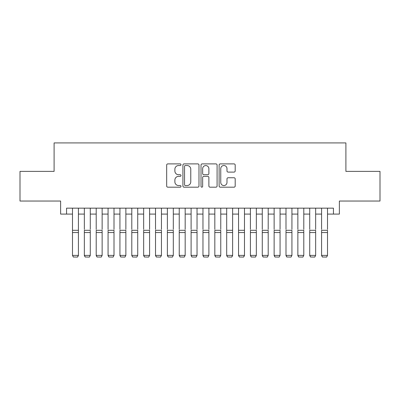 <?xml version="1.0" encoding="UTF-8"?>
<svg xmlns="http://www.w3.org/2000/svg" width="400" height="400" viewBox="0 0 400 400"><rect width="100%" height="100%" fill="white"/><g stroke="black" fill="none" stroke-linecap="round" stroke-linejoin="round"><path stroke-width="0.6" d="M181.02 164.71A0.815 0.815 0 0 0 180.205 163.895L167.835 163.895A1.165 1.165 0 0 0 166.67 165.06L166.67 186.015A1.165 1.165 0 0 0 167.835 187.18L180.205 187.18A0.815 0.815 0 0 0 181.02 186.365A0.815 0.815 0 0 0 180.205 185.55L178.605 185.55A3.725 3.725 0 0 1 174.88 181.825L174.88 180.08A3.725 3.725 0 0 1 178.605 176.355L180.205 176.355A0.815 0.815 0 0 0 181.02 175.54A0.815 0.815 0 0 0 180.205 174.725L178.605 174.725A3.725 3.725 0 0 1 174.88 170.995L174.88 169.25A3.725 3.725 0 0 1 178.605 165.525L180.205 165.525A0.815 0.815 0 0 0 181.02 164.71M234.025 172.105A1.165 1.165 0 0 0 235.19 170.94L235.19 165.06A1.165 1.165 0 0 0 234.025 163.895L220.29 163.895A1.165 1.165 0 0 0 219.125 165.06L219.125 186.015A1.165 1.165 0 0 0 220.29 187.18L234.025 187.18A1.165 1.165 0 0 0 235.19 186.015L235.19 178.915A1.165 1.165 0 0 0 234.025 177.75L228.145 177.75A1.165 1.165 0 0 0 226.985 178.915L226.985 182.435A3.115 3.115 0 0 1 223.87 185.55A3.115 3.115 0 0 1 220.755 182.435L220.755 168.64A3.115 3.115 0 0 1 223.87 165.525A3.115 3.115 0 0 1 226.985 168.64L226.985 170.94A1.165 1.165 0 0 0 228.145 172.105L234.025 172.105M66.555 214.09L66.555 208.155L333.445 208.155L333.445 214.09L339.375 214.09L339.375 201.04L380 201.04L380 171.385L345.9 171.385L345.9 142.92L54.1 142.92L54.1 171.385L20 171.385L20 201.04L60.625 201.04L60.625 214.09L72.49 214.09M198.98 165.06A1.165 1.165 0 0 0 197.815 163.895L184.08 163.895A1.165 1.165 0 0 0 182.915 165.06L182.915 186.015A1.165 1.165 0 0 0 184.08 187.18L197.815 187.18A1.165 1.165 0 0 0 198.98 186.015L198.98 165.06M202.185 163.895L215.92 163.895A1.165 1.165 0 0 1 217.085 165.06L217.085 186.015A1.165 1.165 0 0 1 215.92 187.18L210.04 187.18A1.165 1.165 0 0 1 208.88 186.015L208.88 177.515A1.165 1.165 0 0 0 207.715 176.355L203.815 176.355A1.165 1.165 0 0 0 202.65 177.515L202.65 186.365A0.815 0.815 0 0 1 201.835 187.18A0.815 0.815 0 0 1 201.02 186.365L201.02 165.06A1.165 1.165 0 0 1 202.185 163.895M78.42 214.09L84.35 214.09M90.28 214.09L96.21 214.09M102.14 214.09L108.07 214.09M114.005 214.09L119.935 214.09M125.865 214.09L131.795 214.09M137.725 214.09L143.655 214.09M149.59 214.09L155.52 214.09M161.45 214.09L167.38 214.09M173.31 214.09L179.24 214.09M185.175 214.09L191.105 214.09M197.035 214.09L202.965 214.09M208.895 214.09L214.825 214.09M220.76 214.09L226.69 214.09M232.62 214.09L238.55 214.09M244.48 214.09L250.41 214.09M256.345 214.09L262.275 214.09M268.205 214.09L274.135 214.09M280.065 214.09L285.995 214.09M291.93 214.09L297.86 214.09M303.79 214.09L309.72 214.09M315.65 214.09L321.58 214.09M327.51 214.09L333.445 214.09M185.36 165.525A0.815 0.815 0 0 0 184.545 166.34L184.545 184.735A0.815 0.815 0 0 0 185.36 185.55L187.045 185.55A3.725 3.725 0 0 0 190.775 181.825L190.775 169.25A3.725 3.725 0 0 0 187.045 165.525L185.36 165.525M208.88 168.7A3.115 3.115 0 0 0 205.765 165.585A3.115 3.115 0 0 0 202.65 168.7L202.65 173.56A1.165 1.165 0 0 0 203.815 174.725L207.715 174.725A1.165 1.165 0 0 0 208.88 173.56L208.88 168.7M78.42 208.155L78.42 255.61L77.53 257.08L73.375 256.995L77.53 257.08M73.375 257.08L72.49 255.395L78.42 255.395L77.53 256.995M72.49 208.155L72.49 255.395L73.375 256.995M84.35 208.155L84.35 229.39M90.28 208.155L90.28 229.39M84.35 255.61L85.24 257.08L84.35 255.395L90.28 255.395L89.39 257.08L85.24 256.995L89.39 257.08M96.21 208.155L96.21 229.39M102.14 208.155L102.14 229.39M96.21 255.61L97.1 257.08L96.21 255.395L102.14 255.395L101.25 257.08L97.1 256.995L101.25 257.08M108.07 208.155L108.07 229.39M114.005 208.155L114.005 229.39M108.07 255.61L108.96 257.08L108.07 255.395L114.005 255.395L113.115 257.08L108.96 256.995L113.115 257.08M119.935 208.155L119.935 229.39M125.865 208.155L125.865 229.39M119.935 255.61L120.825 257.08L119.935 255.395L125.865 255.395L124.975 257.08L120.825 256.995L124.975 257.08M90.28 232.545L84.35 232.545L84.35 230.3L90.28 230.3L90.28 255.395L89.39 256.995M84.35 232.545L84.35 255.395L85.24 256.995M102.14 232.545L96.21 232.545L96.21 230.3L102.14 230.3L102.14 255.395L101.25 256.995M96.21 232.545L96.21 255.395L97.1 256.995M114.005 232.545L108.07 232.545L108.07 230.3L114.005 230.3L114.005 255.395L113.115 256.995M108.07 232.545L108.07 255.395L108.96 256.995M125.865 232.545L119.935 232.545L119.935 230.3L125.865 230.3L125.865 255.395L124.975 256.995M119.935 232.545L119.935 255.395L120.825 256.995M131.795 208.155L131.795 229.39M137.725 208.155L137.725 229.39M131.795 255.61L132.685 257.08L131.795 255.395L137.725 255.395L136.835 257.08L132.685 256.995L136.835 257.08M137.725 232.545L131.795 232.545L131.795 230.3L137.725 230.3L137.725 255.395L136.835 256.995M131.795 232.545L131.795 255.395L132.685 256.995M143.655 208.155L143.655 229.39M149.59 208.155L149.59 229.39M143.655 255.61L144.545 257.08L143.655 255.395L149.59 255.395L148.7 257.08L144.545 256.995L148.7 257.08M149.59 232.545L143.655 232.545L143.655 230.3L149.59 230.3L149.59 255.395L148.7 256.995M143.655 232.545L143.655 255.395L144.545 256.995M155.52 208.155L155.52 229.39M161.45 208.155L161.45 229.39M155.52 255.61L156.41 257.08L155.52 255.395L161.45 255.395L160.56 257.08L156.41 256.995L160.56 257.08M161.45 232.545L155.52 232.545L155.52 230.3L161.45 230.3L161.45 255.395L160.56 256.995M155.52 232.545L155.52 255.395L156.41 256.995M167.38 208.155L167.38 229.39M173.31 208.155L173.31 229.39M167.38 255.61L168.27 257.08L167.38 255.395L173.31 255.395L172.42 257.08L168.27 256.995L172.42 257.08M173.31 232.545L167.38 232.545L167.38 230.3L173.31 230.3L173.31 255.395L172.42 256.995M167.38 232.545L167.38 255.395L168.27 256.995M179.24 208.155L179.24 229.39M185.175 208.155L185.175 229.39M179.24 255.61L180.13 257.08L179.24 255.395L185.175 255.395L184.285 257.08L180.13 256.995L184.285 257.08M185.175 232.545L179.24 232.545L179.24 230.3L185.175 230.3L185.175 255.395L184.285 256.995M179.24 232.545L179.24 255.395L180.13 256.995M191.105 208.155L191.105 229.39M197.035 208.155L197.035 229.39M191.105 255.61L191.995 257.08L191.105 255.395L197.035 255.395L196.145 257.08L191.995 256.995L196.145 257.08M197.035 232.545L191.105 232.545L191.105 230.3L197.035 230.3L197.035 255.395L196.145 256.995M191.105 232.545L191.105 255.395L191.995 256.995M202.965 208.155L202.965 229.39M208.895 208.155L208.895 229.39M202.965 255.61L203.855 257.08L202.965 255.395L208.895 255.395L208.005 257.08L203.855 256.995L208.005 257.08M208.895 232.545L202.965 232.545L202.965 230.3L208.895 230.3L208.895 255.395L208.005 256.995M202.965 232.545L202.965 255.395L203.855 256.995M214.825 208.155L214.825 229.39M220.76 208.155L220.76 229.39M214.825 255.61L215.715 257.08L214.825 255.395L220.76 255.395L219.87 257.08L215.715 256.995L219.87 257.08M220.76 232.545L214.825 232.545L214.825 230.3L220.76 230.3L220.76 255.395L219.87 256.995M214.825 232.545L214.825 255.395L215.715 256.995M232.62 208.155L232.62 255.61L231.73 257.08L227.58 256.995L231.73 257.08M226.69 255.61L227.58 257.08L226.69 255.395L232.62 255.395L231.73 256.995M226.69 208.155L226.69 255.395L227.58 256.995M244.48 208.155L244.48 255.61L243.59 257.08L239.44 256.995L243.59 257.08M238.55 255.61L239.44 257.08L238.55 255.395L244.48 255.395L243.59 256.995M238.55 208.155L238.55 255.395L239.44 256.995M232.62 229.39L232.62 230.3L226.69 230.3L226.69 229.39M244.48 229.39L244.48 230.3L238.55 230.3L238.55 229.39M250.41 208.155L250.41 229.39M256.345 208.155L256.345 229.39M250.41 255.61L251.3 257.08L250.41 255.395L256.345 255.395L255.455 257.08L251.3 256.995L255.455 257.08M256.345 232.545L250.41 232.545L250.41 230.3L256.345 230.3L256.345 255.395L255.455 256.995M250.41 232.545L250.41 255.395L251.3 256.995M262.275 208.155L262.275 229.39M268.205 208.155L268.205 229.39M262.275 255.61L263.165 257.08L262.275 255.395L268.205 255.395L267.315 257.08L263.165 256.995L267.315 257.08M268.205 232.545L262.275 232.545L262.275 230.3L268.205 230.3L268.205 255.395L267.315 256.995M262.275 232.545L262.275 255.395L263.165 256.995M274.135 208.155L274.135 229.39M280.065 208.155L280.065 229.39M274.135 255.61L275.025 257.08L274.135 255.395L280.065 255.395L279.175 257.08L275.025 256.995L279.175 257.08M280.065 232.545L274.135 232.545L274.135 230.3L280.065 230.3L280.065 255.395L279.175 256.995M274.135 232.545L274.135 255.395L275.025 256.995M285.995 208.155L285.995 229.39M291.93 208.155L291.93 229.39M285.995 255.61L286.885 257.08L285.995 255.395L291.93 255.395L291.04 257.08L286.885 256.995L291.04 257.08M291.93 232.545L285.995 232.545L285.995 230.3L291.93 230.3L291.93 255.395L291.04 256.995M285.995 232.545L285.995 255.395L286.885 256.995M297.86 208.155L297.86 229.39M303.79 208.155L303.79 229.39M297.86 255.61L298.75 257.08L297.86 255.395L303.79 255.395L302.9 257.08L298.75 256.995L302.9 257.08M303.79 232.545L297.86 232.545L297.86 230.3L303.79 230.3L303.79 255.395L302.9 256.995M297.86 232.545L297.86 255.395L298.75 256.995M309.72 208.155L309.72 229.39M315.65 208.155L315.65 229.39M309.72 255.61L310.61 257.08L309.72 255.395L315.65 255.395L314.76 257.08L310.61 256.995L314.76 257.08M315.65 232.545L309.72 232.545L309.72 230.3L315.65 230.3L315.65 255.395L314.76 256.995M309.72 232.545L309.72 255.395L310.61 256.995M321.58 208.155L321.58 229.39M327.51 208.155L327.51 229.39M321.58 255.61L322.47 257.08L321.58 255.395L327.51 255.395L326.625 257.08L322.47 256.995L326.625 257.08M327.51 232.545L321.58 232.545L321.58 230.3L327.51 230.3L327.51 255.395L326.625 256.995M321.58 232.545L321.58 255.395L322.47 256.995M78.42 230.3L72.49 230.3M78.42 232.545L72.49 232.545M232.62 232.545L226.69 232.545M244.48 232.545L238.55 232.545"/></g></svg>
